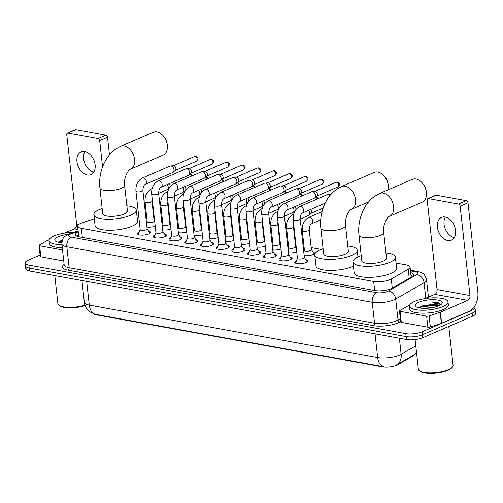 <?xml version="1.0" encoding="UTF-8"?>
<svg xmlns="http://www.w3.org/2000/svg" width="503" height="503" viewBox="0 0 503 503"><rect width="100%" height="100%" fill="white"/><g stroke="black" fill="none" stroke-linecap="round" stroke-linejoin="round"><path stroke-width="0.75" d="M313.061 252.072A6.212 1.88 173.7 0 1 314.507 253.084A6.212 1.88 173.7 0 1 312.872 254.587A6.212 1.88 173.7 0 1 304.17 255.574M305.912 259.711A6.608 1.999 173.7 0 1 307.893 260.887A6.608 1.999 173.7 0 1 306.151 262.491A6.608 1.999 173.7 0 1 299.034 263.723A6.608 1.999 173.7 0 1 294.752 262.333A6.608 1.999 173.7 0 1 296.43 260.761M290.187 256.857A6.608 1.999 173.7 0 1 292.168 258.026A6.608 1.999 173.7 0 1 290.426 259.63A6.608 1.999 173.7 0 1 283.308 260.868A6.608 1.999 173.7 0 1 279.027 259.479A6.608 1.999 173.7 0 1 280.705 257.901M274.462 253.996A6.608 1.999 173.7 0 1 276.443 255.172A6.608 1.999 173.7 0 1 274.707 256.775A6.608 1.999 173.7 0 1 267.583 258.008A6.608 1.999 173.7 0 1 263.308 256.618A6.608 1.999 173.7 0 1 264.98 255.046M258.743 251.135A6.608 1.999 173.7 0 1 260.717 252.311A6.608 1.999 173.7 0 1 258.982 253.914A6.608 1.999 173.7 0 1 251.858 255.147A6.608 1.999 173.7 0 1 247.583 253.764A6.608 1.999 173.7 0 1 249.255 252.185M243.018 248.281A6.608 1.999 173.7 0 1 244.992 249.45A6.608 1.999 173.7 0 1 243.257 251.054A6.608 1.999 173.7 0 1 236.133 252.292A6.608 1.999 173.7 0 1 231.858 250.903A6.608 1.999 173.7 0 1 233.53 249.325M227.293 245.42A6.608 1.999 173.7 0 1 229.274 246.596A6.608 1.999 173.7 0 1 227.532 248.199A6.608 1.999 173.7 0 1 220.415 249.431A6.608 1.999 173.7 0 1 216.133 248.042A6.608 1.999 173.7 0 1 217.812 246.47M211.568 242.559A6.608 1.999 173.7 0 1 213.549 243.735A6.608 1.999 173.7 0 1 211.807 245.338A6.608 1.999 173.7 0 1 204.69 246.571A6.608 1.999 173.7 0 1 200.408 245.187A6.608 1.999 173.7 0 1 202.087 243.609M195.843 239.705A6.608 1.999 173.7 0 1 197.824 240.874A6.608 1.999 173.7 0 1 196.088 242.477A6.608 1.999 173.7 0 1 188.965 243.716A6.608 1.999 173.7 0 1 184.683 242.327A6.608 1.999 173.7 0 1 186.362 240.748M180.118 236.844A6.608 1.999 173.7 0 1 182.099 238.02A6.608 1.999 173.7 0 1 180.363 239.623A6.608 1.999 173.7 0 1 173.239 240.855A6.608 1.999 173.7 0 1 168.964 239.466A6.608 1.999 173.7 0 1 170.636 237.894M164.399 233.989A6.608 1.999 173.7 0 1 166.374 235.159A6.608 1.999 173.7 0 1 164.638 236.762A6.608 1.999 173.7 0 1 157.514 237.994A6.608 1.999 173.7 0 1 153.239 236.611A6.608 1.999 173.7 0 1 154.911 235.033M148.674 231.129A6.608 1.999 173.7 0 1 150.649 232.298A6.608 1.999 173.7 0 1 148.913 233.908A6.608 1.999 173.7 0 1 141.796 235.14A6.608 1.999 173.7 0 1 137.514 233.75A6.608 1.999 173.7 0 1 139.186 232.179M94.3 218.774L82.178 222.816A11.651 3.521 -6.3 0 0 80.681 223.382A11.651 3.521 -6.3 0 0 77.619 226.205A11.651 3.521 -6.3 0 0 81.341 228.318L373.672 281.46A11.651 3.521 -6.3 0 0 391.277 279.008L408.216 269.237A11.651 3.521 -6.3 0 0 410.046 267.024A11.651 3.521 -6.3 0 0 406.323 264.911L396.031 263.044M93.388 313.797A10.481 3.169 -6.3 0 0 96.142 314.79L382.236 366.8A10.481 3.169 -6.3 0 0 398.08 364.593L412.9 356.049A10.481 3.169 -6.3 0 0 414.51 354.464M359.261 256.36L357.885 256.109M321.115 249.425L311.168 247.614M303.994 246.313L303.133 246.156M295.959 244.848L295.443 244.754M288.269 243.452L287.408 243.295M280.234 241.993L279.718 241.899M272.544 240.591L271.683 240.434M264.509 239.132L263.993 239.038M256.819 237.737L255.958 237.579M248.784 236.272L248.268 236.184M241.094 234.876L240.233 234.719M233.059 233.417L232.549 233.323M225.369 232.015L224.514 231.864M217.334 230.556L216.824 230.462M209.65 229.161L208.789 229.003M201.615 227.696L201.099 227.608M193.925 226.3L193.064 226.143M185.89 224.841L185.374 224.747M178.2 223.445L177.339 223.288M170.165 221.98L169.649 221.886M162.475 220.584L161.614 220.427M154.44 219.126L153.924 219.031M146.75 217.724L145.889 217.566M138.715 216.265L136.954 215.944M155.22 226.168A6.212 1.88 173.7 0 1 146.933 226.991M170.945 229.028A6.212 1.88 173.7 0 1 162.658 229.852M186.663 231.889A6.212 1.88 173.7 0 1 178.383 232.707M202.388 234.744A6.212 1.88 173.7 0 1 194.101 235.567M218.113 237.605A6.212 1.88 173.7 0 1 209.826 238.428M233.838 240.465A6.212 1.88 173.7 0 1 225.551 241.283M249.563 243.32A6.212 1.88 173.7 0 1 241.277 244.144M265.288 246.181A6.212 1.88 173.7 0 1 257.002 247.004M281.007 249.035A6.212 1.88 173.7 0 1 272.72 249.859M296.732 251.896A6.212 1.88 173.7 0 1 288.445 252.72M95.048 314.256A13.587 9.098 100.3 0 1 89.295 305.101A15.53 4.697 -6.3 0 1 84.328 302.29C84.485 307.264 89.691 312.181 89.911 311.923L95.048 314.256L383.418 366.681A13.587 9.098 -79.7 0 1 377.659 357.526A15.53 4.697 -6.3 0 0 399.489 355.068A15.53 4.697 -6.3 0 0 401.13 354.257L415.78 345.806M474.423 306.579A11.651 3.521 173.7 0 1 474.964 307.484A11.651 3.521 173.7 0 1 471.902 310.307L422.162 331.779L422.489 334.721A11.651 3.521 173.7 0 1 406.116 336.564L29.199 268.042A11.651 3.521 173.7 0 1 25.477 265.93A11.651 3.521 173.7 0 0 29.199 268.042L406.116 336.564A11.651 3.521 173.7 0 0 422.489 334.721L472.229 313.25L422.489 334.721L422.816 337.664A11.651 3.521 173.7 0 1 406.443 339.506L29.526 270.985A11.651 3.521 173.7 0 1 25.798 268.872L25.15 262.987A11.651 3.521 173.7 0 1 28.212 260.164L40.07 255.046M474.964 307.484L475.291 310.426A11.651 3.521 173.7 0 1 472.229 313.25A11.651 3.521 173.7 0 0 475.291 310.426L475.618 313.369A11.651 3.521 173.7 0 1 472.556 316.192L422.816 337.664M395.804 365.285L413.736 354.999L416.534 352.634M78.242 231.864A11.651 3.521 -6.3 0 0 75.236 234.668A11.651 3.521 -6.3 0 0 78.958 236.781L374.704 290.539A11.651 3.521 -6.3 0 0 392.309 288.087L411.787 276.857A11.651 3.521 -6.3 0 0 413.617 274.638A11.651 3.521 -6.3 0 0 410.674 272.695M76.469 236.02A11.651 3.521 173.7 0 1 78.569 234.807M422.162 331.779A11.651 3.521 173.7 0 1 405.795 333.621L28.872 265.1A11.651 3.521 173.7 0 1 25.15 262.987M410.995 275.638A11.651 3.521 173.7 0 1 412.705 276.229M93.803 172.108A12.424 8.432 66.7 0 1 84.938 163.714A12.424 8.432 66.7 0 1 84.906 151.497M84.737 151.466A12.424 8.432 -113.3 0 0 81.109 151.831A12.424 8.432 -113.3 0 0 77.431 164.104A12.424 8.432 -113.3 0 0 87.333 175.006A12.424 8.432 -113.3 0 0 90.955 174.642A12.424 8.432 -113.3 0 0 94.639 162.375A12.424 8.432 -113.3 0 0 84.737 151.466M62.529 249.966L39.636 245.804L40.85 256.838A1.943 0.585 173.7 0 1 40.234 256.486L39.014 245.451A1.943 0.585 -6.3 0 0 39.636 245.804M63.749 261L40.85 256.838M67.396 133.119L75.249 129.73A1.943 1.32 66.7 0 1 75.815 129.673L67.962 133.062A1.943 1.32 -113.3 0 0 67.396 133.119A1.943 1.32 -113.3 0 0 66.748 134.641L76.613 224.03A3.886 2.597 -79.7 0 1 74.4 228.84L64.598 233.071M105.9 135.144A1.943 1.32 66.7 0 1 107.523 137.237L99.669 140.626A1.943 1.32 -113.3 0 0 98.047 138.532L105.9 135.144L75.815 129.673M109.472 154.874L107.523 137.237M98.047 138.532L67.962 133.062M99.669 140.626L102.568 166.889M49.099 239.761L47.031 240.654A1.943 0.585 -6.3 0 0 46.823 240.755L39.316 245.08A1.943 0.585 -6.3 0 0 39.014 245.451M85.126 305.623A16.693 5.049 173.7 0 1 59.788 305.83L58.983 305.246A17.473 5.282 173.7 0 1 57.908 303.68L54.802 275.581M84.976 305.195A17.473 5.282 173.7 0 1 58.983 305.246M61.951 244.703A19.416 5.873 173.7 0 1 48.992 240.623A19.416 5.873 173.7 0 1 54.098 235.913A19.416 5.873 173.7 0 1 73.708 232.285M62.271 247.646A19.416 5.873 173.7 0 1 49.313 243.565L48.992 240.623M62.315 240.138L59.448 241.308L58.386 242.295M61.819 242.767A13.587 4.112 173.7 0 1 55.619 241.201A13.587 4.112 173.7 0 1 58.354 236.687A13.587 4.112 173.7 0 1 67.83 234.411M62.171 240.572L58.901 241.685M62.039 241.075L58.568 242.339M163.506 136.225L164.475 137.42A8.545 5.797 66.7 0 1 167.059 143.412L167.266 144.939A12.424 8.432 -113.3 0 0 163.506 136.225A12.424 8.432 -113.3 0 0 156.93 131.899A12.424 8.432 -113.3 0 0 153.308 132.264L120.582 146.386A12.424 8.432 66.7 0 1 124.21 146.021A12.424 8.432 66.7 0 1 134.112 156.93A12.424 8.432 66.7 0 1 130.428 169.203L163.154 155.075A12.424 8.432 -113.3 0 0 167.266 144.939M124.587 185.28A12.424 3.754 -6.3 0 1 121.317 188.298A12.424 3.754 -6.3 0 1 103.857 190.26A12.424 3.754 -6.3 0 1 99.89 188.009L102.731 213.756A12.424 3.754 -6.3 0 0 110.773 216.365A12.424 3.754 -6.3 0 0 124.159 214.045A12.424 3.754 -6.3 0 0 127.429 211.034L124.587 185.28C123.31 177.93 128.894 168.838 130.428 169.203M126.85 205.809A21.352 6.457 173.7 0 1 136.307 210.053A21.352 6.457 173.7 0 1 130.692 215.234A21.352 6.457 173.7 0 1 107.68 219.22A21.352 6.457 173.7 0 1 93.854 214.737A21.352 6.457 173.7 0 1 99.468 209.556A21.352 6.457 173.7 0 1 102.153 208.538M136.307 210.053L137.52 221.087A21.352 6.457 173.7 0 1 131.905 226.268A21.352 6.457 173.7 0 1 108.9 230.255A21.352 6.457 173.7 0 1 95.073 225.772L93.854 214.737M384.437 176.383L385.405 177.584A8.545 5.797 66.7 0 1 387.989 183.576L388.197 185.104A12.424 8.432 -113.3 0 0 384.437 176.383A12.424 8.432 -113.3 0 0 377.86 172.064A12.424 8.432 -113.3 0 0 374.238 172.428L341.512 186.55A12.424 8.432 66.7 0 1 345.14 186.185A12.424 8.432 66.7 0 1 355.043 197.094A12.424 8.432 66.7 0 1 351.358 209.367L368.573 201.936M388.052 189.864A12.424 8.432 -113.3 0 0 388.197 185.104M345.517 225.445A12.424 3.754 -6.3 0 1 342.247 228.463A12.424 3.754 -6.3 0 1 324.787 230.424A12.424 3.754 -6.3 0 1 320.813 228.173L323.662 253.921A12.424 3.754 -6.3 0 0 331.703 256.53A12.424 3.754 -6.3 0 0 345.089 254.21A12.424 3.754 -6.3 0 0 348.359 251.192L345.517 225.445C344.241 218.095 349.824 209.003 351.358 209.367M347.78 245.973A21.352 6.457 173.7 0 1 357.237 250.217A21.352 6.457 173.7 0 1 351.616 255.398A21.352 6.457 173.7 0 1 328.61 259.385A21.352 6.457 173.7 0 1 314.784 254.902A21.352 6.457 173.7 0 1 320.398 249.721A21.352 6.457 173.7 0 1 323.083 248.702M353.408 266.175A21.352 6.457 173.7 0 1 352.836 266.433A21.352 6.457 173.7 0 1 329.83 270.419A21.352 6.457 173.7 0 1 316.003 265.936L314.784 254.902M422.583 183.318L423.551 184.519A8.545 5.797 66.7 0 1 426.135 190.511L426.343 192.039A12.424 8.432 -113.3 0 0 422.583 183.318A12.424 8.432 -113.3 0 0 416.006 178.999A12.424 8.432 -113.3 0 0 412.385 179.357L379.658 193.485A12.424 8.432 66.7 0 1 383.286 193.121A12.424 8.432 66.7 0 1 393.189 204.029A12.424 8.432 66.7 0 1 389.504 216.296L422.231 202.175A12.424 8.432 -113.3 0 0 426.343 192.039M383.663 232.38A12.424 3.754 -6.3 0 1 380.394 235.391A12.424 3.754 -6.3 0 1 362.933 237.359A12.424 3.754 -6.3 0 1 358.96 235.108L361.808 260.856A12.424 3.754 -6.3 0 0 369.85 263.465A12.424 3.754 -6.3 0 0 383.236 261.145A12.424 3.754 -6.3 0 0 386.505 258.127L383.663 232.38C382.387 225.03 387.97 215.938 389.504 216.296M385.927 252.908A21.352 6.457 173.7 0 1 395.377 257.152A21.352 6.457 173.7 0 1 389.762 262.333A21.352 6.457 173.7 0 1 366.756 266.32A21.352 6.457 173.7 0 1 352.93 261.837A21.352 6.457 173.7 0 1 358.545 256.656A21.352 6.457 173.7 0 1 361.229 255.637M395.377 257.152L396.597 268.187A21.352 6.457 173.7 0 1 390.982 273.368A21.352 6.457 173.7 0 1 367.976 277.354A21.352 6.457 173.7 0 1 354.15 272.871L352.93 261.837M140.192 229.645L138.419 234.115A5.822 1.76 -6.3 0 0 138.375 234.398A5.822 1.76 -6.3 0 0 138.451 234.624M140.205 229.733A3.496 1.056 -6.3 0 0 142.468 230.462A3.496 1.056 -6.3 0 0 146.228 229.814A3.496 1.056 -6.3 0 0 147.146 228.966L142.896 190.411A3.496 1.056 -6.3 0 1 141.972 191.259A3.496 1.056 -6.3 0 1 137.231 191.844A3.496 1.056 -6.3 0 1 135.948 191.178L140.205 229.733M145.229 184.387A3.496 2.37 66.7 0 0 146.291 181.042A3.496 2.37 66.7 0 0 143.638 177.905A3.496 2.37 66.7 0 0 143.481 177.867A3.496 2.37 66.7 0 0 142.462 177.974L170.052 166.059A3.496 2.37 66.7 0 1 170.592 165.933A3.496 2.37 66.7 0 1 171.07 165.959A3.496 2.37 66.7 0 1 173.994 169.737A3.496 2.37 66.7 0 1 173.29 172.177A3.496 2.37 66.7 0 1 172.825 172.479L145.229 184.387C143.82 185.079 143.041 187.085 142.896 190.411M170.592 165.933L173.447 165.726A2.521 1.71 66.7 0 1 173.793 165.751A2.521 1.71 66.7 0 1 175.899 168.474A2.521 1.71 66.7 0 1 175.39 170.24L173.29 172.177M149.925 233.361A5.822 1.76 -6.3 0 0 149.951 233.122A5.822 1.76 -6.3 0 0 149.85 232.851L147.14 228.878M155.917 232.505L154.144 236.976A5.822 1.76 -6.3 0 0 154.1 237.259A5.822 1.76 -6.3 0 0 154.176 237.485M155.93 232.587A3.496 1.056 -6.3 0 0 158.187 233.323A3.496 1.056 -6.3 0 0 161.953 232.669A3.496 1.056 -6.3 0 0 162.871 231.82L158.615 193.271A3.496 1.056 -6.3 0 1 157.697 194.12A3.496 1.056 -6.3 0 1 152.956 194.699A3.496 1.056 -6.3 0 1 151.673 194.039L155.93 232.587M160.954 187.248A3.496 2.37 66.7 0 0 162.016 183.903A3.496 2.37 66.7 0 0 159.363 180.766A3.496 2.37 66.7 0 0 159.2 180.728A3.496 2.37 66.7 0 0 158.181 180.829L185.777 168.92A3.496 2.37 66.7 0 1 186.317 168.788A3.496 2.37 66.7 0 1 186.795 168.819A3.496 2.37 66.7 0 1 189.713 172.592A3.496 2.37 66.7 0 1 189.015 175.031A3.496 2.37 66.7 0 1 188.543 175.34L160.954 187.248C159.545 187.933 158.766 189.945 158.615 193.271M186.317 168.788L189.172 168.587A2.521 1.71 66.7 0 1 189.518 168.606A2.521 1.71 66.7 0 1 191.624 171.334A2.521 1.71 66.7 0 1 191.115 173.095L189.015 175.031M165.65 236.215A5.822 1.76 -6.3 0 0 165.676 235.982A5.822 1.76 -6.3 0 0 165.575 235.712L162.865 231.738M171.642 235.366L169.863 239.83A5.822 1.76 -6.3 0 0 169.825 240.12A5.822 1.76 -6.3 0 0 169.901 240.346M171.649 235.448A3.496 1.056 -6.3 0 0 173.912 236.184A3.496 1.056 -6.3 0 0 177.678 235.53A3.496 1.056 -6.3 0 0 178.596 234.681L174.34 196.132A3.496 1.056 -6.3 0 1 173.422 196.981A3.496 1.056 -6.3 0 1 168.675 197.56A3.496 1.056 -6.3 0 1 167.392 196.899L171.649 235.448M176.679 190.103A3.496 2.37 66.7 0 0 177.741 186.758A3.496 2.37 66.7 0 0 175.088 183.62A3.496 2.37 66.7 0 0 174.925 183.589A3.496 2.37 66.7 0 0 173.906 183.689L201.502 171.781A3.496 2.37 66.7 0 1 202.043 171.649A3.496 2.37 66.7 0 1 202.52 171.674A3.496 2.37 66.7 0 1 205.438 175.453A3.496 2.37 66.7 0 1 204.734 177.892A3.496 2.37 66.7 0 1 204.268 178.194L176.679 190.103C175.27 190.794 174.491 192.8 174.34 196.132M202.043 171.649L204.891 171.448A2.521 1.71 66.7 0 1 205.237 171.466A2.521 1.71 66.7 0 1 207.349 174.195A2.521 1.71 66.7 0 1 206.84 175.956L204.734 177.892M181.376 239.076A5.822 1.76 -6.3 0 0 181.401 238.837A5.822 1.76 -6.3 0 0 181.294 238.573L178.59 234.599M187.368 238.221L185.588 242.691A5.822 1.76 -6.3 0 0 185.544 242.974A5.822 1.76 -6.3 0 0 185.626 243.201M187.374 238.309A3.496 1.056 -6.3 0 0 189.637 239.038A3.496 1.056 -6.3 0 0 193.404 238.391A3.496 1.056 -6.3 0 0 194.321 237.542L190.065 198.987A3.496 1.056 -6.3 0 1 189.147 199.836A3.496 1.056 -6.3 0 1 184.4 200.414A3.496 1.056 -6.3 0 1 183.117 199.754L187.374 238.309M192.398 192.963A3.496 2.37 66.7 0 0 193.46 189.618A3.496 2.37 66.7 0 0 190.813 186.481A3.496 2.37 66.7 0 0 190.65 186.443A3.496 2.37 66.7 0 0 189.631 186.55L217.227 174.635A3.496 2.37 66.7 0 1 217.768 174.51A3.496 2.37 66.7 0 1 218.245 174.535A3.496 2.37 66.7 0 1 221.163 178.307A3.496 2.37 66.7 0 1 220.459 180.747A3.496 2.37 66.7 0 1 219.993 181.055L192.398 192.963C190.995 193.649 190.216 195.661 190.065 198.987M217.768 174.51L220.616 174.302A2.521 1.71 66.7 0 1 220.962 174.327A2.521 1.71 66.7 0 1 223.074 177.05A2.521 1.71 66.7 0 1 222.565 178.81L220.459 180.747M197.101 241.937A5.822 1.76 -6.3 0 0 197.126 241.698A5.822 1.76 -6.3 0 0 197.019 241.427L194.315 237.454M203.093 241.082L201.313 245.552A5.822 1.76 -6.3 0 0 201.269 245.835A5.822 1.76 -6.3 0 0 201.345 246.061M203.099 241.163A3.496 1.056 -6.3 0 0 205.362 241.899A3.496 1.056 -6.3 0 0 209.129 241.245A3.496 1.056 -6.3 0 0 210.047 240.396L205.79 201.848A3.496 1.056 -6.3 0 1 204.872 202.696A3.496 1.056 -6.3 0 1 200.125 203.275A3.496 1.056 -6.3 0 1 198.842 202.615L203.099 241.163M208.123 195.824A3.496 2.37 66.7 0 0 209.185 192.473A3.496 2.37 66.7 0 0 206.538 189.342A3.496 2.37 66.7 0 0 206.375 189.304A3.496 2.37 66.7 0 0 205.356 189.405L232.946 177.496A3.496 2.37 66.7 0 1 233.486 177.364A3.496 2.37 66.7 0 1 233.97 177.396A3.496 2.37 66.7 0 1 236.888 181.168A3.496 2.37 66.7 0 1 236.184 183.608A3.496 2.37 66.7 0 1 235.718 183.909L208.123 195.824C206.72 196.51 205.941 198.515 205.79 201.848M233.486 177.364L236.341 177.163A2.521 1.71 66.7 0 1 236.687 177.182A2.521 1.71 66.7 0 1 238.793 179.911A2.521 1.71 66.7 0 1 238.29 181.671L236.184 183.608M212.826 244.791A5.822 1.76 -6.3 0 0 212.851 244.559A5.822 1.76 -6.3 0 0 212.744 244.288L210.034 240.315M218.811 243.942L217.038 248.407A5.822 1.76 -6.3 0 0 216.994 248.696A5.822 1.76 -6.3 0 0 217.07 248.916M218.824 244.024A3.496 1.056 -6.3 0 0 221.087 244.76A3.496 1.056 -6.3 0 0 224.854 244.106A3.496 1.056 -6.3 0 0 225.772 243.257L221.515 204.708A3.496 1.056 -6.3 0 1 220.597 205.551A3.496 1.056 -6.3 0 1 215.85 206.136A3.496 1.056 -6.3 0 1 214.567 205.476L218.824 244.024M223.848 198.679A3.496 2.37 66.7 0 0 224.91 195.334A3.496 2.37 66.7 0 0 222.257 192.196A3.496 2.37 66.7 0 0 222.1 192.165A3.496 2.37 66.7 0 0 221.081 192.265L248.671 180.357A3.496 2.37 66.7 0 1 249.211 180.225A3.496 2.37 66.7 0 1 249.689 180.25A3.496 2.37 66.7 0 1 252.613 184.029A3.496 2.37 66.7 0 1 251.909 186.468A3.496 2.37 66.7 0 1 251.443 186.77L223.848 198.679C222.439 199.37 221.666 201.376 221.515 204.708M249.211 180.225L252.066 180.024A2.521 1.71 66.7 0 1 252.412 180.043A2.521 1.71 66.7 0 1 254.518 182.765A2.521 1.71 66.7 0 1 254.009 184.532L251.909 186.468M228.544 247.652A5.822 1.76 -6.3 0 0 228.569 247.413A5.822 1.76 -6.3 0 0 228.469 247.143L225.759 243.175M234.536 246.797L232.763 251.267A5.822 1.76 -6.3 0 0 232.719 251.55A5.822 1.76 -6.3 0 0 232.795 251.777M234.549 246.885A3.496 1.056 -6.3 0 0 236.812 247.614A3.496 1.056 -6.3 0 0 240.572 246.96A3.496 1.056 -6.3 0 0 241.49 246.118L237.24 207.563A3.496 1.056 -6.3 0 1 236.316 208.412A3.496 1.056 -6.3 0 1 231.575 208.99A3.496 1.056 -6.3 0 1 230.292 208.33L234.549 246.885M239.573 201.54A3.496 2.37 66.7 0 0 240.635 198.195A3.496 2.37 66.7 0 0 237.982 195.057A3.496 2.37 66.7 0 0 237.825 195.019A3.496 2.37 66.7 0 0 236.8 195.12L264.396 183.211A3.496 2.37 66.7 0 1 264.936 183.079A3.496 2.37 66.7 0 1 265.414 183.111A3.496 2.37 66.7 0 1 268.338 186.883A3.496 2.37 66.7 0 1 267.634 189.323A3.496 2.37 66.7 0 1 267.168 189.631L239.573 201.54C238.164 202.225 237.385 204.237 237.24 207.563M264.936 183.079L267.791 182.878A2.521 1.71 66.7 0 1 268.137 182.897A2.521 1.71 66.7 0 1 270.243 185.626A2.521 1.71 66.7 0 1 269.734 187.386L267.634 189.323M244.269 250.513A5.822 1.76 -6.3 0 0 244.295 250.274A5.822 1.76 -6.3 0 0 244.194 250.004L241.484 246.03M250.261 249.658L248.488 254.122A5.822 1.76 -6.3 0 0 248.444 254.411A5.822 1.76 -6.3 0 0 248.52 254.637M250.268 249.739A3.496 1.056 -6.3 0 0 252.531 250.475A3.496 1.056 -6.3 0 0 256.297 249.821A3.496 1.056 -6.3 0 0 257.215 248.972L252.959 210.424A3.496 1.056 -6.3 0 1 252.041 211.273A3.496 1.056 -6.3 0 1 247.294 211.851A3.496 1.056 -6.3 0 1 246.017 211.191L250.268 249.739M255.298 204.4A3.496 2.37 66.7 0 0 256.36 201.049A3.496 2.37 66.7 0 0 253.707 197.912A3.496 2.37 66.7 0 0 253.543 197.88A3.496 2.37 66.7 0 0 252.525 197.981L280.121 186.072A3.496 2.37 66.7 0 1 280.661 185.94A3.496 2.37 66.7 0 1 281.139 185.972A3.496 2.37 66.7 0 1 284.057 189.744A3.496 2.37 66.7 0 1 283.352 192.184A3.496 2.37 66.7 0 1 282.887 192.486L255.298 204.4C253.889 205.086 253.11 207.091 252.959 210.424M280.661 185.94L283.516 185.739A2.521 1.71 66.7 0 1 283.862 185.758A2.521 1.71 66.7 0 1 285.968 188.487A2.521 1.71 66.7 0 1 285.459 190.247L283.352 192.184M259.994 253.367A5.822 1.76 -6.3 0 0 260.02 253.135A5.822 1.76 -6.3 0 0 259.919 252.864L257.209 248.891M265.986 252.512L264.207 256.983A5.822 1.76 -6.3 0 0 264.169 257.272A5.822 1.76 -6.3 0 0 264.245 257.492M265.993 252.6A3.496 1.056 -6.3 0 0 268.256 253.33A3.496 1.056 -6.3 0 0 272.022 252.682A3.496 1.056 -6.3 0 0 272.94 251.833L268.684 213.285A3.496 1.056 -6.3 0 1 267.766 214.127A3.496 1.056 -6.3 0 1 263.019 214.712A3.496 1.056 -6.3 0 1 261.736 214.052L265.993 252.6M271.023 207.255A3.496 2.37 66.7 0 0 272.085 203.91A3.496 2.37 66.7 0 0 269.432 200.772A3.496 2.37 66.7 0 0 269.268 200.735A3.496 2.37 66.7 0 0 268.25 200.842L295.846 188.927A3.496 2.37 66.7 0 1 296.386 188.801A3.496 2.37 66.7 0 1 296.864 188.826A3.496 2.37 66.7 0 1 299.782 192.605A3.496 2.37 66.7 0 1 299.078 195.045A3.496 2.37 66.7 0 1 298.612 195.346L271.023 207.255C269.614 207.946 268.835 209.952 268.684 213.285M296.386 188.801L299.235 188.594A2.521 1.71 66.7 0 1 299.581 188.619A2.521 1.71 66.7 0 1 301.693 191.341A2.521 1.71 66.7 0 1 301.184 193.108L299.078 195.045M275.719 256.228A5.822 1.76 -6.3 0 0 275.745 255.989A5.822 1.76 -6.3 0 0 275.638 255.719L272.934 251.751M281.711 255.373L279.932 259.844A5.822 1.76 -6.3 0 0 279.888 260.126A5.822 1.76 -6.3 0 0 279.964 260.353M281.718 255.455A3.496 1.056 -6.3 0 0 283.981 256.19A3.496 1.056 -6.3 0 0 287.747 255.537A3.496 1.056 -6.3 0 0 288.665 254.688L284.409 216.139A3.496 1.056 -6.3 0 1 283.491 216.988A3.496 1.056 -6.3 0 1 278.744 217.566A3.496 1.056 -6.3 0 1 277.461 216.906L281.718 255.455M286.741 210.116A3.496 2.37 66.7 0 0 287.804 206.771A3.496 2.37 66.7 0 0 285.157 203.633A3.496 2.37 66.7 0 0 284.994 203.596A3.496 2.37 66.7 0 0 283.975 203.696L311.571 191.788A3.496 2.37 66.7 0 1 312.111 191.656A3.496 2.37 66.7 0 1 312.589 191.687A3.496 2.37 66.7 0 1 315.507 195.46A3.496 2.37 66.7 0 1 314.803 197.899A3.496 2.37 66.7 0 1 314.337 198.207L286.741 210.116C285.339 210.801 284.56 212.813 284.409 216.139M312.111 191.656L314.96 191.454A2.521 1.71 66.7 0 1 315.306 191.473A2.521 1.71 66.7 0 1 317.418 194.202A2.521 1.71 66.7 0 1 316.909 195.963L314.803 197.899M291.444 259.083A5.822 1.76 -6.3 0 0 291.47 258.85A5.822 1.76 -6.3 0 0 291.363 258.58L288.653 254.606M297.43 258.234L295.657 262.698A5.822 1.76 -6.3 0 0 295.613 262.987A5.822 1.76 -6.3 0 0 295.689 263.214M297.443 258.316A3.496 1.056 -6.3 0 0 299.706 259.051A3.496 1.056 -6.3 0 0 303.472 258.397A3.496 1.056 -6.3 0 0 304.39 257.549L300.134 219A3.496 1.056 -6.3 0 1 299.216 219.849A3.496 1.056 -6.3 0 1 294.469 220.427A3.496 1.056 -6.3 0 1 293.186 219.767L297.443 258.316M300.134 219C300.285 215.668 301.058 213.662 302.466 212.97A3.496 2.37 66.7 0 0 303.529 209.625A3.496 2.37 66.7 0 0 300.882 206.488A3.496 2.37 66.7 0 0 300.719 206.456A3.496 2.37 66.7 0 0 299.7 206.557L327.29 194.648A3.496 2.37 66.7 0 1 327.83 194.516A3.496 2.37 66.7 0 1 328.314 194.542A3.496 2.37 66.7 0 1 329.974 195.548M307.17 261.944A5.822 1.76 -6.3 0 0 307.195 261.705A5.822 1.76 -6.3 0 0 307.088 261.441L304.378 257.467M327.83 194.516L330.685 194.315A2.521 1.71 66.7 0 1 331.005 194.328M147.209 221.886A3.496 1.056 -6.3 0 0 149.473 222.615A3.496 1.056 -6.3 0 0 153.239 221.961A3.496 1.056 -6.3 0 0 154.157 221.119L151.963 201.25A3.496 1.056 -6.3 0 1 151.045 202.099A3.496 1.056 -6.3 0 1 146.298 202.678A3.496 1.056 -6.3 0 1 145.021 202.017L147.209 221.886M167.21 184.544A3.496 2.37 66.7 0 1 168.191 186.99A3.496 2.37 66.7 0 1 167.486 189.43A3.496 2.37 66.7 0 1 167.021 189.738L158.627 193.359M169.165 183.702A2.521 1.71 66.7 0 1 170.102 185.733A2.521 1.71 66.7 0 1 169.957 186.959M162.934 224.74A3.496 1.056 -6.3 0 0 165.198 225.476A3.496 1.056 -6.3 0 0 168.964 224.822A3.496 1.056 -6.3 0 0 169.882 223.973L167.688 204.111A3.496 1.056 -6.3 0 1 166.77 204.96A3.496 1.056 -6.3 0 1 162.023 205.538A3.496 1.056 -6.3 0 1 160.74 204.878L162.934 224.74M182.935 187.405A3.496 2.37 66.7 0 1 183.916 189.851A3.496 2.37 66.7 0 1 183.211 192.291A3.496 2.37 66.7 0 1 182.746 192.592L174.352 196.22M184.89 186.563A2.521 1.71 66.7 0 1 185.827 188.594A2.521 1.71 66.7 0 1 185.682 189.813M178.659 227.601A3.496 1.056 -6.3 0 0 180.923 228.337A3.496 1.056 -6.3 0 0 184.689 227.683A3.496 1.056 -6.3 0 0 185.607 226.834L183.413 206.972A3.496 1.056 -6.3 0 1 182.495 207.814A3.496 1.056 -6.3 0 1 177.748 208.399A3.496 1.056 -6.3 0 1 176.465 207.739L178.659 227.601M198.66 190.266A3.496 2.37 66.7 0 1 199.641 192.712A3.496 2.37 66.7 0 1 198.936 195.151A3.496 2.37 66.7 0 1 198.471 195.453L190.077 199.075M200.615 189.417A2.521 1.71 66.7 0 1 201.552 191.448A2.521 1.71 66.7 0 1 201.407 192.674M194.384 230.462A3.496 1.056 -6.3 0 0 196.648 231.191A3.496 1.056 -6.3 0 0 200.408 230.537A3.496 1.056 -6.3 0 0 201.332 229.695L199.138 209.826A3.496 1.056 -6.3 0 1 198.22 210.675A3.496 1.056 -6.3 0 1 193.473 211.254A3.496 1.056 -6.3 0 1 192.19 210.594L194.384 230.462M214.385 193.121A3.496 2.37 66.7 0 1 215.366 195.566A3.496 2.37 66.7 0 1 214.662 198.006A3.496 2.37 66.7 0 1 214.196 198.314L205.796 201.936M216.34 192.278A2.521 1.71 66.7 0 1 217.271 194.309A2.521 1.71 66.7 0 1 217.133 195.529M210.109 233.317A3.496 1.056 -6.3 0 0 212.367 234.052A3.496 1.056 -6.3 0 0 216.133 233.398A3.496 1.056 -6.3 0 0 217.051 232.549L214.863 212.687A3.496 1.056 -6.3 0 1 213.945 213.536A3.496 1.056 -6.3 0 1 209.198 214.115A3.496 1.056 -6.3 0 1 207.915 213.454L210.109 233.317M230.104 195.981A3.496 2.37 66.7 0 1 231.091 198.427A3.496 2.37 66.7 0 1 230.387 200.867A3.496 2.37 66.7 0 1 229.921 201.169L221.521 204.796M232.065 195.133A2.521 1.71 66.7 0 1 232.996 197.17A2.521 1.71 66.7 0 1 232.851 198.389M225.828 236.177A3.496 1.056 -6.3 0 0 228.092 236.907A3.496 1.056 -6.3 0 0 231.858 236.259A3.496 1.056 -6.3 0 0 232.776 235.41L230.581 215.548A3.496 1.056 -6.3 0 1 229.664 216.391A3.496 1.056 -6.3 0 1 224.923 216.975A3.496 1.056 -6.3 0 1 223.64 216.315L225.828 236.177M245.829 198.836A3.496 2.37 66.7 0 1 246.816 201.282A3.496 2.37 66.7 0 1 246.112 203.721A3.496 2.37 66.7 0 1 245.64 204.029L237.246 207.651M247.784 197.993A2.521 1.71 66.7 0 1 248.721 200.024A2.521 1.71 66.7 0 1 248.576 201.25M241.553 239.032A3.496 1.056 -6.3 0 0 243.817 239.768A3.496 1.056 -6.3 0 0 247.583 239.114A3.496 1.056 -6.3 0 0 248.501 238.265L246.307 218.403A3.496 1.056 -6.3 0 1 245.389 219.251A3.496 1.056 -6.3 0 1 240.641 219.83A3.496 1.056 -6.3 0 1 239.359 219.17L241.553 239.032M261.554 201.697A3.496 2.37 66.7 0 1 262.535 204.143A3.496 2.37 66.7 0 1 261.83 206.582A3.496 2.37 66.7 0 1 261.365 206.884L252.971 210.512M263.509 200.854A2.521 1.71 66.7 0 1 264.446 202.885A2.521 1.71 66.7 0 1 264.301 204.105M257.278 241.893A3.496 1.056 -6.3 0 0 259.542 242.628A3.496 1.056 -6.3 0 0 263.308 241.974A3.496 1.056 -6.3 0 0 264.226 241.126L262.032 221.263A3.496 1.056 -6.3 0 1 261.114 222.112A3.496 1.056 -6.3 0 1 256.367 222.691A3.496 1.056 -6.3 0 1 255.084 222.03L257.278 241.893M277.279 204.558A3.496 2.37 66.7 0 1 278.26 207.003A3.496 2.37 66.7 0 1 277.555 209.443A3.496 2.37 66.7 0 1 277.09 209.745L268.696 213.366M279.234 203.709A2.521 1.71 66.7 0 1 280.171 205.74A2.521 1.71 66.7 0 1 280.026 206.966M273.003 244.754A3.496 1.056 -6.3 0 0 275.267 245.483A3.496 1.056 -6.3 0 0 279.033 244.835A3.496 1.056 -6.3 0 0 279.951 243.986L277.757 224.118A3.496 1.056 -6.3 0 1 276.839 224.967A3.496 1.056 -6.3 0 1 272.092 225.545A3.496 1.056 -6.3 0 1 270.809 224.885L273.003 244.754M293.004 207.412A3.496 2.37 66.7 0 1 293.985 209.858A3.496 2.37 66.7 0 1 293.28 212.297A3.496 2.37 66.7 0 1 292.815 212.606L284.421 216.227M294.959 206.57A2.521 1.71 66.7 0 1 295.896 208.6A2.521 1.71 66.7 0 1 295.751 209.826M288.728 247.608A3.496 1.056 -6.3 0 0 290.992 248.344A3.496 1.056 -6.3 0 0 294.752 247.69A3.496 1.056 -6.3 0 0 295.676 246.841L293.482 226.979A3.496 1.056 -6.3 0 1 292.564 227.828A3.496 1.056 -6.3 0 1 287.817 228.406A3.496 1.056 -6.3 0 1 286.534 227.746L288.728 247.608M308.729 210.273A3.496 2.37 66.7 0 1 309.71 212.719A3.496 2.37 66.7 0 1 309.005 215.158A3.496 2.37 66.7 0 1 308.54 215.46L300.14 219.088M310.684 209.43A2.521 1.71 66.7 0 1 311.615 211.461A2.521 1.71 66.7 0 1 311.106 213.222L309.005 215.158M304.453 250.469A3.496 1.056 -6.3 0 0 306.711 251.204A3.496 1.056 -6.3 0 0 310.477 250.551A3.496 1.056 -6.3 0 0 311.395 249.702L309.207 229.84A3.496 1.056 -6.3 0 1 308.282 230.688A3.496 1.056 -6.3 0 1 303.542 231.267A3.496 1.056 -6.3 0 1 302.259 230.607L304.453 250.469M314.186 253.782A5.822 1.76 -6.3 0 0 314.098 253.587L311.388 249.62M320.688 219.861L311.539 223.81A3.496 2.37 66.7 0 0 312.602 220.465A3.496 2.37 66.7 0 0 309.949 217.327A3.496 2.37 66.7 0 0 309.791 217.296A3.496 2.37 66.7 0 0 308.773 217.397L321.492 211.901A3.496 2.37 66.7 0 1 322.021 211.776M454.259 237.636A12.424 8.432 66.7 0 1 445.394 229.242A12.424 8.432 66.7 0 1 445.369 217.026M445.193 216.994A12.424 8.432 -113.3 0 0 441.571 217.359A12.424 8.432 -113.3 0 0 437.887 229.632A12.424 8.432 -113.3 0 0 447.789 240.535A12.424 8.432 -113.3 0 0 451.417 240.17A12.424 8.432 -113.3 0 0 455.096 227.903A12.424 8.432 -113.3 0 0 445.193 216.994M426.632 316.154A1.943 0.585 -6.3 0 0 429.109 315.941L440.163 312.262A1.943 0.585 -6.3 0 0 440.408 312.168L441.628 323.203A1.943 0.585 173.7 0 1 441.383 323.297L430.329 326.981A1.943 0.585 173.7 0 1 427.852 327.189L426.632 316.154L400.092 311.332L401.312 322.366A1.943 0.585 173.7 0 1 400.69 322.014L399.47 310.98A1.943 0.585 -6.3 0 0 400.092 311.332M427.852 327.189L401.312 322.366M441.628 323.203L469.003 311.388A15.53 10.393 100.3 0 0 477.85 292.155L467.979 202.766L460.126 206.155L469.997 295.544A3.886 2.597 -79.7 0 1 467.784 300.354L440.408 312.168M427.852 198.647L435.705 195.258A1.943 1.32 66.7 0 1 436.271 195.202L428.418 198.591A1.943 1.32 -113.3 0 0 427.852 198.647A1.943 1.32 -113.3 0 0 427.204 200.169L437.069 289.558A3.886 2.597 -79.7 0 1 434.862 294.368L425.06 298.6M460.126 206.155A1.943 1.32 -113.3 0 0 458.503 204.061L466.356 200.672L436.271 195.202M466.356 200.672A1.943 1.32 66.7 0 1 467.979 202.766M458.503 204.061L428.418 198.591M409.555 305.29L407.487 306.182A1.943 0.585 -6.3 0 0 407.279 306.283L399.778 310.609A1.943 0.585 -6.3 0 0 399.47 310.98M448.795 326.447L453.096 365.373A17.473 5.282 173.7 0 1 452.386 367.14L451.725 367.882A16.693 5.049 173.7 0 1 448.016 370.246A16.693 5.049 173.7 0 1 420.25 371.359L419.445 370.774A17.473 5.282 173.7 0 1 418.364 369.208L415.094 339.569M452.386 367.14A17.473 5.282 173.7 0 1 448.5 369.611A17.473 5.282 173.7 0 1 419.445 370.774M442.936 306.604A19.416 5.873 173.7 0 1 422.017 310.225A19.416 5.873 173.7 0 1 409.448 306.151A19.416 5.873 173.7 0 1 414.554 301.442A19.416 5.873 173.7 0 1 435.472 297.814A19.416 5.873 173.7 0 1 448.041 301.894A19.416 5.873 173.7 0 1 442.936 306.604M448.041 301.894L448.368 304.837A19.416 5.873 173.7 0 1 443.262 309.546A19.416 5.873 173.7 0 1 422.344 313.168A19.416 5.873 173.7 0 1 409.775 309.094L409.448 306.151M440.477 304.893L439.157 302.919L432.247 301.932L439.075 305.654M437.924 306.132L436.422 305.428L430.518 304.642A9.708 2.936 173.7 0 1 438.415 305.937M430.518 304.642L421.734 306L418.842 307.823M418.81 302.215A13.587 4.112 173.7 0 1 435.428 299.763A13.587 4.112 173.7 0 1 441.697 303.9A13.587 4.112 173.7 0 1 438.679 305.83A13.587 4.112 173.7 0 1 416.075 306.729A13.587 4.112 173.7 0 1 418.81 302.215M433.108 307.496L423.117 308.339M437.239 305.755L431.863 305.132L419.364 307.214M437.541 306.277L431.914 305.591L420.634 307.17L419.03 307.867M440.496 304.453L432.247 301.932M412.9 356.049L412.844 355.514M398.08 364.593L398.018 364.059M382.236 366.8L382.198 366.442M96.142 314.79L96.098 314.432M412.649 276.204L411.724 276.002A11.651 7.797 100.3 0 0 411.026 275.927M78.757 236.511A11.651 6.432 -108.4 0 0 78.078 236.592M82.347 237.391L81.341 228.318M409.222 278.335L408.216 269.237M392.283 288.1L391.277 279.008M374.678 290.539L373.672 281.46M413.504 355.137A13.587 10.664 -120 0 0 416.446 351.842M396.936 364.7A13.587 10.664 -120 0 0 401.13 354.257L399.363 338.217M86.673 281.378L89.295 305.101L377.659 357.526L375.043 333.797M406.443 339.506L405.795 333.621M29.526 270.985L28.872 265.1M472.556 316.192L471.902 310.307M78.185 231.349L71.81 233.474A7.765 2.345 -6.3 0 0 70.816 233.851A7.765 2.345 -6.3 0 0 71.256 237.146L376.653 292.664A7.765 2.345 -6.3 0 0 387.562 291.432A7.765 2.345 -6.3 0 0 388.385 291.023L416.761 274.663A7.765 2.345 -6.3 0 0 415.497 271.783L410.473 270.865M428.437 297.141L426.513 279.693A15.53 4.697 173.7 0 1 424.073 282.648L395.698 299.008A15.53 4.697 173.7 0 1 394.05 299.826A15.53 4.697 173.7 0 1 372.226 302.278L66.83 246.759A15.53 4.697 173.7 0 1 61.863 243.942L64.183 264.911A15.53 4.697 -6.3 0 0 69.144 267.728L374.54 323.247A15.53 4.697 -6.3 0 0 396.364 320.788A15.53 4.697 -6.3 0 0 398.011 319.977L400.319 318.644M400.633 321.511L399.841 321.97A17.473 5.282 173.7 0 1 373.433 325.648L68.037 270.13A1.943 1.302 100.3 0 0 69.144 267.728L66.83 246.759A7.765 5.2 -79.7 0 1 71.256 237.146M399.841 321.97A1.943 1.522 60 0 1 398.011 319.977L395.698 299.008A7.765 6.093 -120 0 0 388.385 291.023M68.037 270.13A17.473 5.282 173.7 0 1 64.12 264.345M376.653 292.664A7.765 5.2 -79.7 0 0 372.226 302.278L374.54 323.247A1.943 1.302 100.3 0 1 373.433 325.648M416.761 274.663A7.765 6.093 -120 0 1 424.073 282.648L425.796 298.279M415.497 271.783A7.765 5.2 -79.7 0 1 417.697 271.501L410.391 270.168M71.81 233.474A7.765 4.288 -108.4 0 0 70.168 233.467L78.128 230.814M78.776 224.426L76.613 224.03M77.984 229.487L74.4 228.84M196.365 161.262C198.691 158.671 198.522 157.86 195.818 156.458L194.365 156.622A2.521 1.71 66.7 0 1 195.101 156.552A2.521 1.71 66.7 0 1 197.113 158.766A2.521 1.71 66.7 0 1 196.365 161.262L175.239 170.379M195.818 156.458A2.521 1.691 100.3 0 0 195.101 156.552M212.09 164.116C214.416 161.532 214.247 160.715 211.543 159.319L210.091 159.482A2.521 1.71 66.7 0 1 210.826 159.407A2.521 1.71 66.7 0 1 212.838 161.626A2.521 1.71 66.7 0 1 212.09 164.116L190.964 173.233M211.543 159.319A2.521 1.691 100.3 0 0 210.826 159.407M227.815 166.977C230.141 164.387 229.972 163.576 227.268 162.173L225.816 162.343A2.521 1.71 66.7 0 1 226.551 162.268A2.521 1.71 66.7 0 1 228.563 164.481A2.521 1.71 66.7 0 1 227.815 166.977L206.689 176.094M227.268 162.173A2.521 1.691 100.3 0 0 226.551 162.268M243.54 169.832C245.866 167.248 245.69 166.436 242.987 165.034L241.541 165.198A2.521 1.71 66.7 0 1 242.276 165.129A2.521 1.71 66.7 0 1 244.288 167.342A2.521 1.71 66.7 0 1 243.54 169.832L222.414 178.955M242.987 165.034A2.521 1.691 100.3 0 0 242.276 165.129M259.259 172.692C261.591 170.102 261.415 169.291 258.712 167.895L257.259 168.059A2.521 1.71 66.7 0 1 257.995 167.983A2.521 1.71 66.7 0 1 260.007 170.203A2.521 1.71 66.7 0 1 259.259 172.692L238.133 181.809M258.712 167.895A2.521 1.691 100.3 0 0 257.995 167.983M274.984 175.553C277.316 172.963 277.14 172.152 274.437 170.75L272.984 170.919A2.521 1.71 66.7 0 1 273.72 170.844A2.521 1.71 66.7 0 1 275.732 173.057A2.521 1.71 66.7 0 1 274.984 175.553L253.858 184.67M274.437 170.75A2.521 1.691 100.3 0 0 273.72 170.844M290.709 178.408C293.035 175.824 292.865 175.013 290.162 173.61L288.709 173.774A2.521 1.71 66.7 0 1 289.445 173.698A2.521 1.71 66.7 0 1 291.457 175.918A2.521 1.71 66.7 0 1 290.709 178.408L269.583 187.531M290.162 173.61A2.521 1.691 100.3 0 0 289.445 173.698M306.434 181.269C308.76 178.678 308.591 177.867 305.887 176.465L304.434 176.635A2.521 1.71 66.7 0 1 305.17 176.559A2.521 1.71 66.7 0 1 307.182 178.772A2.521 1.71 66.7 0 1 306.434 181.269L285.308 190.386M305.887 176.465A2.521 1.691 100.3 0 0 305.17 176.559M322.159 184.129C324.485 181.539 324.316 180.728 321.606 179.326L320.16 179.496A2.521 1.71 66.7 0 1 320.895 179.42A2.521 1.71 66.7 0 1 322.907 181.633A2.521 1.71 66.7 0 1 322.159 184.129L301.033 193.246M321.606 179.326A2.521 1.691 100.3 0 0 320.895 179.42M337.884 186.984C340.21 184.4 340.034 183.589 337.331 182.187L335.878 182.35A2.521 1.71 66.7 0 1 336.62 182.275A2.521 1.71 66.7 0 1 338.632 184.494A2.521 1.71 66.7 0 1 337.884 186.984L316.758 196.101M337.331 182.187A2.521 1.691 100.3 0 0 336.62 182.275M145.021 202.017C144.644 195.931 146.813 191.53 151.529 188.814A3.496 2.37 66.7 0 1 152.088 188.682M190.015 174.107A2.521 1.71 66.7 0 1 191.347 176.163M160.74 204.878C160.369 198.786 162.538 194.384 167.254 191.668A3.496 2.37 66.7 0 1 167.813 191.536M205.74 176.968A2.521 1.71 66.7 0 1 207.073 179.018M176.465 207.739C176.088 201.646 178.263 197.245 182.979 194.529A3.496 2.37 66.7 0 1 183.538 194.397M221.465 179.829A2.521 1.71 66.7 0 1 222.798 181.879M192.19 210.594C191.813 204.507 193.982 200.1 198.704 197.383A3.496 2.37 66.7 0 1 199.257 197.258M237.19 182.683A2.521 1.71 66.7 0 1 238.523 184.733M207.915 213.454C207.538 207.362 209.707 202.961 214.429 200.244A3.496 2.37 66.7 0 1 214.982 200.112M252.908 185.544A2.521 1.71 66.7 0 1 254.241 187.594M223.64 216.315C223.263 210.223 225.432 205.821 230.148 203.105A3.496 2.37 66.7 0 1 230.707 202.973M268.633 188.399A2.521 1.71 66.7 0 1 269.966 190.455M239.359 219.17C238.988 213.083 241.157 208.676 245.873 205.96A3.496 2.37 66.7 0 1 246.432 205.828M284.358 191.259A2.521 1.71 66.7 0 1 285.691 193.309M255.084 222.03C254.707 215.938 256.882 211.537 261.598 208.82A3.496 2.37 66.7 0 1 262.157 208.688M300.084 194.12A2.521 1.71 66.7 0 1 301.416 196.17M270.809 224.885C270.432 218.799 272.607 214.397 277.323 211.681A3.496 2.37 66.7 0 1 277.882 211.549M315.809 196.975A2.521 1.71 66.7 0 1 317.142 199.031M286.534 227.746C286.157 221.66 288.326 217.252 293.048 214.536A3.496 2.37 66.7 0 1 293.601 214.404M469.997 295.544L437.069 289.558M467.784 300.354L434.862 294.368M441.383 323.297L440.163 312.262M429.109 315.941L430.329 326.981M411.724 276.002L411.026 275.877M78.738 236.347L78.04 236.58M78.782 236.743L77.619 226.205M411.171 277.21L410.046 267.024M84.328 302.29L81.926 280.511M70.168 233.467L64.755 236.479C63.284 237.058 62.322 239.541 61.863 243.942M426.513 279.693C424.413 272.984 422.809 273.129 417.697 271.501M99.89 188.009C98.896 177.678 101.021 168.115 106.252 159.325C108.811 155.169 111.968 151.768 115.715 149.114L120.582 146.386M320.813 228.173C319.826 217.843 321.951 208.28 327.183 199.49C329.742 195.334 332.898 191.932 336.645 189.273L341.512 186.55M357.237 250.217L357.973 256.907M358.96 235.108C357.973 224.778 360.098 215.215 365.329 206.425C367.888 202.269 371.044 198.867 374.792 196.208L379.658 193.485M142.462 177.974C137.74 180.69 135.571 185.091 135.948 191.178M194.365 156.622L173.239 165.745M158.181 180.829C153.465 183.545 151.296 187.952 151.673 194.039M210.091 159.482L188.965 168.599M173.906 183.689C169.19 186.406 167.021 190.807 167.392 196.899M225.816 162.343L204.69 171.46M189.631 186.55C184.915 189.266 182.74 193.668 183.117 199.754M241.541 165.198L220.408 174.321M205.356 189.405C200.64 192.121 198.465 196.522 198.842 202.615M257.259 168.059L236.133 177.175M221.081 192.265C216.359 194.982 214.19 199.383 214.567 205.476M272.984 170.919L251.858 180.036M236.8 195.12C232.084 197.836 229.915 202.244 230.292 208.33M288.709 173.774L267.583 182.897M252.525 197.981C247.809 200.697 245.64 205.098 246.017 211.191M304.434 176.635L283.308 185.752M268.25 200.842C263.534 203.558 261.365 207.959 261.736 214.052M320.16 179.496L299.034 188.612M283.975 203.696C279.259 206.412 277.084 210.82 277.461 216.906M335.878 182.35L314.752 191.467M302.466 212.97L325.158 203.181M299.7 206.557C294.978 209.273 292.809 213.674 293.186 219.767M331.345 193.957L330.477 194.328M147.203 221.798L146.543 223.458M169.574 187.512L167.486 189.43M154.151 221.031L154.748 221.911M152.17 198.54L151.963 201.25M151.529 188.814L152.12 188.556M192.064 175.849L191.681 174.818L190.348 173.799M162.928 224.659L162.268 226.319M185.299 190.373L183.211 192.291M169.869 223.892L170.473 224.772M167.889 201.395L167.688 204.111M167.254 191.668L167.845 191.417M207.789 178.71L207.399 177.672L206.073 176.66M178.647 227.519L177.993 229.179M201.024 193.227L198.936 195.151M185.594 226.752L186.198 227.633M183.614 204.256L183.413 206.972M182.979 194.529L183.57 194.271M223.514 181.57L223.125 180.533L221.798 179.514M194.372 230.374L193.712 232.034M216.749 196.088L214.662 198.006M201.319 229.607L201.923 230.487M199.339 207.117L199.138 209.826M198.704 197.383L199.295 197.132M239.239 184.425L238.85 183.394L237.523 182.375M210.097 233.235L209.437 234.895M232.468 198.943L230.387 200.867M217.044 232.468L217.642 233.348M215.064 209.971L214.863 212.687M214.429 200.244L215.02 199.993M254.964 187.286L254.575 186.248L253.248 185.236M225.822 236.089L225.162 237.756M248.193 201.804L246.112 203.721M232.77 235.322L233.367 236.203M230.789 212.832L230.581 215.548M230.148 203.105L230.739 202.847M270.683 190.14L270.3 189.109L268.973 188.091M241.547 238.95L240.887 240.61M263.918 204.664L261.83 206.582M248.495 238.183L249.092 239.063M246.514 215.686L246.307 218.403M245.873 205.96L246.464 205.708M286.408 193.001L286.025 191.97L284.692 190.951M257.272 241.811L256.612 243.471M279.643 207.519L277.555 209.443M264.213 241.044L264.817 241.924M262.233 218.547L262.032 221.263M261.598 208.82L262.189 208.563M302.133 195.862L301.743 194.824L300.417 193.812M272.991 244.665L272.33 246.325M295.368 210.38L293.28 212.297M279.938 243.898L280.542 244.779M277.958 221.408L277.757 224.118M277.323 211.681L277.914 211.423M317.858 198.716L317.468 197.685L316.142 196.667M288.716 247.526L288.056 249.186M323.115 208.11L310.955 213.36M295.663 246.759L296.261 247.639M293.683 224.263L293.482 226.979M293.048 214.536L293.639 214.284M304.441 250.387L303.781 252.047M308.773 217.397C304.051 220.113 301.882 224.514 302.259 230.607M311.539 223.81C310.131 224.501 309.351 226.507 309.207 229.84"/></g></svg>
